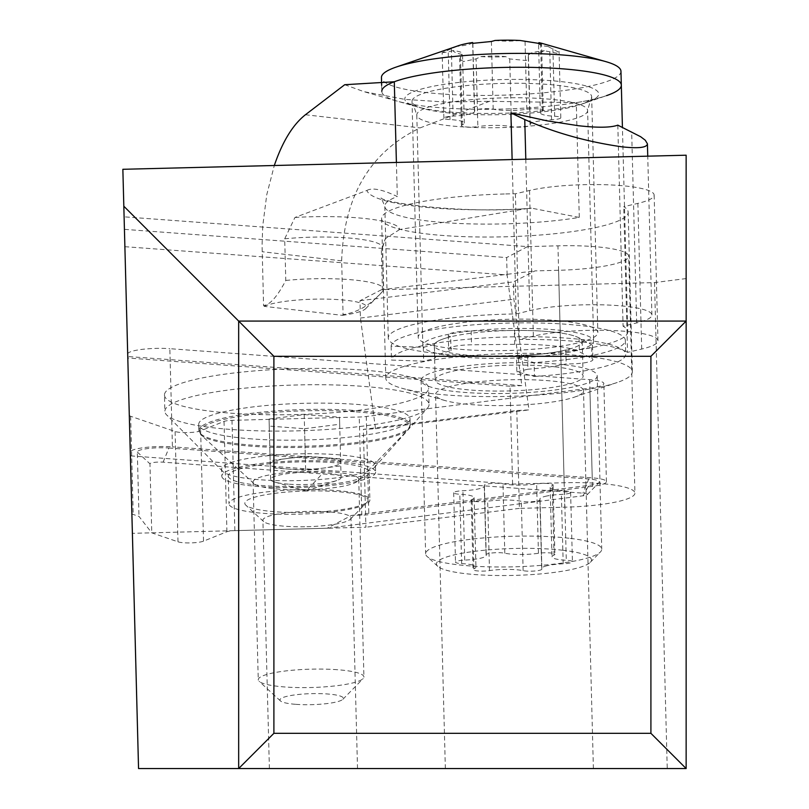 <?xml version="1.0" encoding="UTF-8"?>
<svg xmlns="http://www.w3.org/2000/svg" width="809" height="809" viewBox="0 0 809 809"><rect width="100%" height="100%" fill="white"/><g stroke="black" fill="none" stroke-linecap="round" stroke-linejoin="round"><path stroke-width="0.61" stroke-dasharray="4.04 3.03" d="M686.143 155.207L686.143 768.55L138.551 768.55L132.393 533.333L365.911 527.215L363.352 429.357L516.799 410.527L528.975 409.9L513.887 299.219L513.432 281.876L534.961 270.894L558.594 270.277A70.464 12.236 178.5 0 0 628.714 256.2A70.464 12.236 178.5 0 0 557.947 245.825L527.519 246.614L124.101 216.832L122.857 169.293M519.044 768.55L593.391 768.55L519.044 768.55M313.255 768.55L357.517 768.55L313.255 768.55M686.143 278.569L654.521 282.584L381.504 289.733L534.961 270.894M504.331 193.988A123.322 21.408 178.5 0 0 381.615 218.622A123.322 21.408 178.5 0 0 505.453 236.794A123.322 21.408 178.5 0 0 628.168 212.16A123.322 21.408 178.5 0 0 623.739 206.679L637.876 203.372A70.464 12.236 178.5 0 0 654.147 195.08A70.464 12.236 178.5 0 0 583.38 184.695A70.464 12.236 178.5 0 0 529.531 190.479L515.404 193.786A123.322 21.408 178.5 0 0 504.331 193.988M516.799 410.527L519.368 508.386L564.793 507.192A70.464 12.236 -1.5 0 0 634.923 493.126L628.714 256.2M519.368 508.386L365.911 527.215M381.504 289.733L359.975 300.705L360.43 318.048L375.528 428.73L363.352 429.357M375.528 428.73L528.975 409.9M360.43 318.048L513.887 299.219M359.975 300.705L513.432 281.876M654.521 282.584L667.243 768.55M132.393 533.333L130.36 455.861L512.582 484.085L564.156 482.74A70.464 12.236 -1.5 0 1 634.923 493.126M306.469 491.012A61.656 10.699 178.5 0 0 245.845 505.2A61.656 10.699 178.5 0 0 306.469 512.431A61.656 10.699 178.5 0 0 367.195 502.015A61.656 10.699 178.5 0 0 306.469 491.012M130.36 455.861L124.101 216.832M124.879 246.694L507.112 274.918L521.825 385.61L127.761 356.516M507.112 274.918L506.656 257.575L124.424 229.352M527.519 246.614L506.656 257.575M512.582 484.085L510.024 386.227L521.825 385.61M510.024 386.227L127.802 358.003M238.665 768.55L238.665 321.072L686.143 321.072M306.924 526.71A44.04 7.645 178.5 0 0 350.297 519.277A44.04 7.645 178.5 0 0 350.954 517.912A44.04 7.645 178.5 0 0 306.924 511.419A44.04 7.645 178.5 0 0 262.895 520.217A44.04 7.645 178.5 0 0 263.623 521.552A44.04 7.645 178.5 0 0 306.924 526.71M627.551 352.37A123.322 21.408 178.5 0 0 519.216 339.477L533.353 336.16A70.464 12.236 -1.5 0 1 587.203 330.385A70.464 12.236 -1.5 0 1 657.96 340.761A70.464 12.236 -1.5 0 1 641.689 349.053L627.551 352.37L623.739 206.679M515.404 193.786L519.216 339.477M508.507 353.553A123.322 21.408 -1.5 0 1 509.073 353.543A123.322 21.408 -1.5 0 1 632.345 371.725A123.322 21.408 -1.5 0 1 617.196 382.495A123.322 21.408 -1.5 0 1 509.63 396.349A123.322 21.408 -1.5 0 1 509.073 396.37A123.322 21.408 -1.5 0 1 401.486 388.138A123.322 21.408 -1.5 0 1 385.792 378.177A123.322 21.408 -1.5 0 1 508.507 353.553M509.528 405.481A73.993 12.843 178.5 0 0 574.41 397.148A73.993 12.843 178.5 0 0 583.501 390.686A73.993 12.843 178.5 0 0 509.528 379.775A73.993 12.843 178.5 0 0 435.566 394.57A73.993 12.843 178.5 0 0 444.98 400.536A73.993 12.843 178.5 0 0 509.528 405.481M516.516 357.983L527.579 355.323A73.993 12.843 178.5 0 0 565.815 350.014A21.145 3.671 178.5 0 0 592.532 345.777A21.145 3.671 178.5 0 0 591.622 344.745L579.011 337.869A73.993 12.843 178.5 0 0 554.691 332.226A73.993 12.843 178.5 0 0 514.332 330.446L471.151 330.921A21.145 3.671 178.5 0 0 448.277 335.179A21.145 3.671 178.5 0 0 450.674 336.807A73.993 12.843 178.5 0 0 434.372 344.624L423.319 347.283L391.131 346.191A117.153 20.336 -1.5 0 1 458.228 326.28A117.153 20.336 -1.5 0 1 581.782 325.703A117.153 20.336 -1.5 0 1 625.357 340.336A117.153 20.336 -1.5 0 1 534.092 362.594L516.516 357.983L516.88 371.857L534.456 376.468L534.092 362.594M527.579 355.323L527.943 369.197L516.88 371.857M391.131 346.191L391.495 360.066L423.673 361.158L434.736 358.498A73.993 12.843 -1.5 0 1 451.038 350.681A21.145 3.671 -1.5 0 1 448.641 349.053A21.145 3.671 -1.5 0 1 471.516 344.796L514.696 344.321A73.993 12.843 -1.5 0 1 555.055 346.1A73.993 12.843 -1.5 0 1 579.365 351.743L591.986 358.62A21.145 3.671 -1.5 0 1 592.896 359.651A21.145 3.671 -1.5 0 1 566.179 363.888A73.993 12.843 -1.5 0 1 527.943 369.197M534.456 376.468A117.153 20.336 178.5 0 0 625.721 354.221A117.153 20.336 178.5 0 0 582.146 339.578A117.153 20.336 178.5 0 0 458.592 340.154A117.153 20.336 178.5 0 0 391.495 360.066M565.815 350.014L566.179 363.888M451.038 350.681L450.674 336.807M434.736 358.498L434.372 344.624M423.319 347.283L423.673 361.158M381.646 85.289L381.808 91.417A119.793 20.791 178.5 0 0 397.047 101.095A119.793 20.791 178.5 0 0 426.363 106.383A119.793 20.791 178.5 0 0 606.598 95.614A119.793 20.791 -1.5 0 1 576.281 102.642L489.445 101.317L420.073 127.903C369.966 151.961 343.825 196.274 341.661 260.852L343.067 314.59C357.699 312.426 370.825 304.75 382.455 291.543L381.363 249.91L385.337 238.635L382.596 247.554A70.464 12.236 -1.5 0 1 381.363 249.91M620.958 71.273A119.793 20.791 -1.5 0 1 553.103 91.842A119.793 20.791 -1.5 0 1 425.999 92.509A119.793 20.791 -1.5 0 1 381.443 77.543M462.091 54.476A47.822 8.302 -1.5 0 1 452.959 50.603A24.169 4.197 -1.5 0 1 462.495 53.677A24.169 4.197 -1.5 0 1 462.091 54.476L459.664 59.097L463.547 61.524L476.086 58.865L477.856 126.598A10.375 1.8 -1.5 0 1 467.076 127.023A10.375 1.8 -1.5 0 1 461.403 125.567A10.375 1.8 -1.5 0 1 462.273 124.808A24.169 4.197 178.5 0 0 464.315 123.059A24.169 4.197 178.5 0 0 450.016 119.601A10.375 1.8 -1.5 0 1 443.878 118.124A10.375 1.8 -1.5 0 1 446.174 116.931A10.375 1.8 -1.5 0 1 453.111 116.091A24.169 4.197 178.5 0 0 469.26 114.14A24.169 4.197 178.5 0 0 474.62 111.349A24.169 4.197 178.5 0 0 474.499 110.944A10.375 1.8 -1.5 0 1 474.438 110.762A10.375 1.8 -1.5 0 1 476.744 109.569A10.375 1.8 -1.5 0 1 493.177 109.215A24.169 4.197 178.5 0 0 526.821 109.276A10.375 1.8 -1.5 0 1 537.601 108.851A10.375 1.8 -1.5 0 1 543.274 110.307A10.375 1.8 -1.5 0 1 542.404 111.066A24.169 4.197 178.5 0 0 540.361 112.825A24.169 4.197 178.5 0 0 554.661 116.274A10.375 1.8 -1.5 0 1 560.809 117.75A10.375 1.8 -1.5 0 1 558.503 118.953A10.375 1.8 -1.5 0 1 551.566 119.783A24.169 4.197 178.5 0 0 535.416 121.734A24.169 4.197 178.5 0 0 530.057 124.525A24.169 4.197 178.5 0 0 530.188 124.93A10.375 1.8 -1.5 0 1 530.239 125.112A10.375 1.8 -1.5 0 1 527.943 126.305A10.375 1.8 -1.5 0 1 511.5 126.659A24.169 4.197 178.5 0 0 477.856 126.598M542.273 43.453A47.822 8.302 -1.5 0 1 548.087 46.528L559.09 52.393L556.784 53.202L544.356 50.765A47.822 8.302 -1.5 0 1 528.429 54.597L528.408 57.196L526.214 60.554L509.731 58.926L505.928 56.681A47.822 8.302 -1.5 0 1 480.87 56.63L476.086 58.865M541.534 43.817L540.624 43.322M443.878 118.124L442.159 52.747L456.691 46.366A47.822 8.302 -1.5 0 1 458.561 45.648M442.159 52.747L448.237 51.867L450.016 119.601M452.959 50.603L448.237 51.867M472.618 42.533A24.169 4.197 -1.5 0 1 467.45 44.768A24.169 4.197 -1.5 0 1 456.691 46.366M480.87 56.63A24.169 4.197 -1.5 0 1 505.928 56.681M528.429 54.597A24.169 4.197 -1.5 0 1 533.596 52.363A24.169 4.197 -1.5 0 1 544.356 50.765M548.087 46.528A24.169 4.197 -1.5 0 1 538.551 43.443M520.177 40.49A24.169 4.197 -1.5 0 1 495.118 40.45M561.881 330.497A85.441 14.835 178.5 0 0 471.222 330.972A85.441 14.835 178.5 0 0 422.834 345.645A85.441 14.835 178.5 0 0 454.607 356.314A85.441 14.835 178.5 0 0 545.256 355.839A85.441 14.835 178.5 0 0 593.654 341.176A85.441 14.835 178.5 0 0 561.881 330.497M554.691 332.226A73.993 12.843 -1.5 0 1 582.207 341.469A73.993 12.843 -1.5 0 1 540.301 354.17A73.993 12.843 -1.5 0 1 461.797 354.585A73.993 12.843 -1.5 0 1 434.281 345.342A73.993 12.843 -1.5 0 1 476.188 332.641A73.993 12.843 -1.5 0 1 554.691 332.226M555.601 366.912A73.993 12.843 178.5 0 0 477.098 367.326A73.993 12.843 178.5 0 0 435.181 380.028A73.993 12.843 178.5 0 0 462.708 389.271A73.993 12.843 178.5 0 0 541.211 388.856A73.993 12.843 178.5 0 0 583.117 376.155A73.993 12.843 178.5 0 0 555.601 366.912M564.439 364.788A88.09 15.29 -1.5 0 1 597.204 375.791A88.09 15.29 -1.5 0 1 547.309 390.909A88.09 15.29 -1.5 0 1 453.859 391.404A88.09 15.29 -1.5 0 1 421.095 380.402A88.09 15.29 -1.5 0 1 470.99 365.284A88.09 15.29 -1.5 0 1 564.439 364.788M568.99 538.228A88.09 15.29 178.5 0 0 475.53 538.713A88.09 15.29 178.5 0 0 425.635 553.841A88.09 15.29 178.5 0 0 427.091 556.501A88.09 15.29 178.5 0 0 458.4 564.844A88.09 15.29 178.5 0 0 600.44 551.96A88.09 15.29 178.5 0 0 601.744 549.23A88.09 15.29 178.5 0 0 568.99 538.228M562.619 550.231A77.512 13.46 178.5 0 0 474.337 551.374A77.512 13.46 178.5 0 0 437.75 566.31A77.512 13.46 178.5 0 0 465.306 573.652A77.512 13.46 178.5 0 0 590.307 562.316A77.512 13.46 178.5 0 0 562.619 550.231M547.036 565.734A24.169 4.197 178.5 0 0 541.686 568.525A24.169 4.197 178.5 0 0 541.808 568.939A10.375 1.8 -1.5 0 1 541.868 569.111A10.375 1.8 -1.5 0 1 539.563 570.305A10.375 1.8 -1.5 0 1 523.13 570.658A24.169 4.197 178.5 0 0 489.485 570.598A10.375 1.8 -1.5 0 1 478.706 571.023A10.375 1.8 -1.5 0 1 473.022 569.566A10.375 1.8 -1.5 0 1 473.902 568.818A24.169 4.197 178.5 0 0 475.945 567.058A24.169 4.197 178.5 0 0 461.636 563.61A10.375 1.8 -1.5 0 1 455.497 562.124A10.375 1.8 -1.5 0 1 457.803 560.93A10.375 1.8 -1.5 0 1 464.74 560.091A24.169 4.197 178.5 0 0 480.89 558.149A24.169 4.197 178.5 0 0 486.249 555.358A24.169 4.197 178.5 0 0 486.118 554.944A10.375 1.8 -1.5 0 1 486.067 554.772A10.375 1.8 -1.5 0 1 488.363 553.568A10.375 1.8 -1.5 0 1 504.796 553.214A24.169 4.197 178.5 0 0 538.45 553.275A10.375 1.8 -1.5 0 1 549.23 552.86A10.375 1.8 -1.5 0 1 554.903 554.307A10.375 1.8 -1.5 0 1 554.034 555.065A24.169 4.197 178.5 0 0 551.991 556.825A24.169 4.197 178.5 0 0 566.29 560.273A10.375 1.8 -1.5 0 1 572.428 561.749A10.375 1.8 -1.5 0 1 570.133 562.953A10.375 1.8 -1.5 0 1 563.195 563.792A24.169 4.197 178.5 0 0 547.036 565.734M545.226 496.362A24.169 4.197 -1.5 0 1 561.375 494.41A10.375 1.8 178.5 0 0 568.312 493.581A10.375 1.8 178.5 0 0 570.618 492.378A10.375 1.8 178.5 0 0 564.48 490.901A24.169 4.197 -1.5 0 1 550.171 487.453A24.169 4.197 -1.5 0 1 552.213 485.693A10.375 1.8 178.5 0 0 553.093 484.935A10.375 1.8 178.5 0 0 547.41 483.479A10.375 1.8 178.5 0 0 536.63 483.903A24.169 4.197 -1.5 0 1 502.986 483.843A10.375 1.8 178.5 0 0 486.553 484.197A10.375 1.8 178.5 0 0 484.247 485.39A10.375 1.8 178.5 0 0 484.308 485.572A24.169 4.197 -1.5 0 1 484.429 485.976A24.169 4.197 -1.5 0 1 479.08 488.767A24.169 4.197 -1.5 0 1 462.92 490.719A10.375 1.8 178.5 0 0 455.983 491.548A10.375 1.8 178.5 0 0 453.687 492.752A10.375 1.8 178.5 0 0 459.825 494.228A24.169 4.197 -1.5 0 1 474.125 497.677A24.169 4.197 -1.5 0 1 472.082 499.436A10.375 1.8 178.5 0 0 471.212 500.195A10.375 1.8 178.5 0 0 476.885 501.651A10.375 1.8 178.5 0 0 487.665 501.226A24.169 4.197 -1.5 0 1 521.309 501.287A10.375 1.8 178.5 0 0 537.752 500.933A10.375 1.8 178.5 0 0 540.048 499.74A10.375 1.8 178.5 0 0 539.997 499.558A24.169 4.197 -1.5 0 1 539.866 499.153A24.169 4.197 -1.5 0 1 545.226 496.362M627.774 331.761A119.793 20.791 178.5 0 1 559.919 352.319A119.793 20.791 178.5 0 1 432.825 352.997A119.793 20.791 178.5 0 1 388.269 338.031A119.793 20.791 178.5 0 1 516.162 313.932L529.764 310.656A68.704 11.923 178.5 0 1 626.348 306.409A68.704 11.923 178.5 0 1 651.902 314.994A68.704 11.923 178.5 0 1 636.673 322.922L623.082 326.199A119.793 20.791 178.5 0 1 627.774 331.761L622.424 127.367M451.624 348.467A89.85 15.593 -1.5 0 1 418.202 337.242A89.85 15.593 -1.5 0 1 469.099 321.82A89.85 15.593 -1.5 0 1 564.419 321.315A89.85 15.593 -1.5 0 1 597.841 332.539A89.85 15.593 -1.5 0 1 546.945 347.961A89.85 15.593 -1.5 0 1 451.624 348.467M617.813 125.152L623.082 326.199M621.322 85.147A119.793 20.791 -1.5 0 1 606.598 95.614L586.859 102.369A97.04 16.847 178.5 0 0 563.418 81.871A97.04 16.847 178.5 0 0 562.69 81.78A97.04 16.847 178.5 0 0 439.206 85.157A97.04 16.847 178.5 0 0 417.12 106.818L417.12 106.818A97.04 16.847 178.5 0 0 440.136 111.015A97.04 16.847 178.5 0 0 440.865 111.106A97.04 16.847 178.5 0 0 586.859 102.369L591.875 100.235L589.862 102.47L587.617 110.499A85.441 14.835 -1.5 0 1 539.219 125.173A85.441 14.835 -1.5 0 1 448.57 125.648A85.441 14.835 -1.5 0 1 447.923 125.577A85.441 14.835 -1.5 0 1 416.787 114.979A85.441 14.835 -1.5 0 1 465.185 100.306A85.441 14.835 -1.5 0 1 555.834 99.831A85.441 14.835 -1.5 0 1 556.481 99.901A85.441 14.835 -1.5 0 1 587.617 110.499L593.654 341.176M516.162 313.932L512.127 159.555M294.951 217.459A88.09 15.29 -1.5 0 1 399.727 229.483L526.244 208.722A137.419 23.855 -1.5 0 1 416.22 206.305A137.419 23.855 -1.5 0 1 366.922 190.439L294.951 217.459L284.697 238.817L285.789 280.45C277.214 296.751 269.812 305.094 263.572 305.468L262.076 245.38L262.713 226.166L266.778 194.615L274.312 165.501M366.922 190.439C372.241 187.415 382.364 189.448 397.3 196.557A119.793 20.791 -1.5 0 0 384.811 206.214A119.793 20.791 -1.5 0 0 427.941 221.009A119.793 20.791 -1.5 0 0 429.367 221.181A119.793 20.791 -1.5 0 0 579.284 217.439L576.281 102.642M344.715 84.712L364.02 91.68L404.854 99.386L444.728 102.005L489.445 101.317M445.446 112.593A89.85 15.593 178.5 0 0 580.619 104.513A89.85 15.593 178.5 0 0 591.662 96.665A89.85 15.593 178.5 0 0 558.24 85.441A89.85 15.593 178.5 0 0 462.92 85.946A89.85 15.593 178.5 0 0 412.024 101.368A89.85 15.593 178.5 0 0 423.461 108.628A89.85 15.593 178.5 0 0 445.446 112.593M526.244 208.722L531.422 208.146L579.284 217.439M399.727 229.483L385.337 238.635M263.572 305.468L264.27 306.368L342.399 315.338L343.067 314.59M342.399 315.338A52.848 9.172 178.5 0 0 365.739 308.613A52.848 9.172 178.5 0 0 339.224 299.684A52.848 9.172 178.5 0 0 264.27 306.368M382.455 291.543A70.464 12.236 178.5 0 0 382.637 291.361A70.464 12.236 178.5 0 0 383.688 289.177A70.464 12.236 178.5 0 0 357.477 280.369A70.464 12.236 178.5 0 0 347.283 279.439A70.464 12.236 178.5 0 0 285.789 280.45M295.912 704.336A31.713 5.501 178.5 0 0 342.874 699.31A31.713 5.501 178.5 0 0 327.372 693.97A31.713 5.501 178.5 0 0 293.303 695.123A31.713 5.501 178.5 0 0 280.46 700.938A31.713 5.501 178.5 0 0 295.912 704.336M337.302 669.71A52.848 9.172 178.5 0 0 258.263 679.722A52.848 9.172 178.5 0 0 259.133 681.32A52.848 9.172 178.5 0 0 284.889 686.972A52.848 9.172 178.5 0 0 363.15 678.599A52.848 9.172 178.5 0 0 363.929 676.961A52.848 9.172 178.5 0 0 337.302 669.71M279.712 489.253A52.848 9.172 -1.5 0 1 253.955 483.6A52.848 9.172 -1.5 0 1 253.086 482.002A52.848 9.172 -1.5 0 1 332.125 471.991A52.848 9.172 -1.5 0 1 358.751 479.241A52.848 9.172 -1.5 0 1 357.972 480.88A52.848 9.172 -1.5 0 1 279.712 489.253M251.953 438.923A105.706 18.344 -1.5 0 1 198.711 424.422A105.706 18.344 -1.5 0 1 356.789 404.389A105.706 18.344 -1.5 0 1 410.042 418.89A105.706 18.344 -1.5 0 1 251.953 438.923M269.245 426.1L269.063 419.042L304.194 414.592L339.507 417.201L340.599 458.824L340.781 465.883L305.65 470.342L304.558 428.709L269.245 426.1L270.337 467.733L270.145 460.675L287.711 458.44L305.276 456.215L340.599 458.824M304.558 428.709L339.689 424.26L339.507 417.201M339.689 424.26L340.781 465.883M305.65 470.342L270.337 467.733M269.063 419.042L270.145 460.675M304.194 414.592L305.276 456.215M322.933 457.52A35.232 6.118 178.5 0 0 287.711 458.44A35.232 6.118 178.5 0 0 270.246 464.204A35.232 6.118 178.5 0 0 287.994 469.038A35.232 6.118 178.5 0 0 323.216 468.108A35.232 6.118 178.5 0 0 340.69 462.354A35.232 6.118 178.5 0 0 322.933 457.52M288.388 484.156A35.232 6.118 -1.5 0 1 275.121 482.174A35.232 6.118 -1.5 0 1 270.641 479.322A35.232 6.118 -1.5 0 1 323.337 472.648A35.232 6.118 -1.5 0 1 341.085 477.482A35.232 6.118 -1.5 0 1 336.756 480.556A35.232 6.118 -1.5 0 1 288.388 484.156M336.756 480.556L306.196 491.033L323.337 472.648M130.269 452.191L127.691 354.029L130.269 452.191A28.184 4.894 178.5 0 1 172.418 446.851L169.85 348.689L589.65 379.684A28.184 4.894 -1.5 0 1 603.858 383.557A28.184 4.894 -1.5 0 1 589.872 388.158L366.285 416.493A14.097 2.447 -1.5 0 1 359.247 417.009L231.991 420.336A8.808 1.527 178.5 0 0 224.032 421.428L200.642 430.843A14.097 2.447 -1.5 0 1 187.91 432.593A14.097 2.447 -1.5 0 1 175.098 431.51L130.643 416.271A14.097 2.447 -1.5 0 1 129.298 415.28M131.867 513.442A14.097 2.447 178.5 0 0 133.212 514.443L138.996 516.425L151.758 532.828L177.99 541.818A14.097 2.447 178.5 0 0 190.793 542.9A14.097 2.447 178.5 0 0 203.524 541.15L226.924 531.735A8.808 1.527 -1.5 0 1 234.873 530.643L327.17 528.226L351.5 515.444L361.815 515.171A14.097 2.447 178.5 0 0 368.853 514.666L592.451 486.32A28.184 4.894 178.5 0 0 606.426 481.719A28.184 4.894 178.5 0 0 592.228 477.856L172.418 446.851M127.691 354.029A28.184 4.894 -1.5 0 1 169.85 348.689M164.46 395.055A132.13 22.935 178.5 0 0 297.136 414.532A132.13 22.935 178.5 0 0 428.618 388.138A132.13 22.935 178.5 0 0 295.942 368.671A132.13 22.935 178.5 0 0 164.46 395.055L164.884 411.366A132.13 22.935 -1.5 0 1 296.367 384.983A132.13 22.935 -1.5 0 1 429.053 404.449L428.618 388.138M429.053 404.449A132.13 22.935 -1.5 0 1 427.415 408.201A132.13 22.935 -1.5 0 1 297.57 430.843A132.13 22.935 -1.5 0 1 166.715 415.027A132.13 22.935 -1.5 0 1 164.884 411.366M221.615 469.23A76.926 13.359 178.5 0 0 222.687 471.364A76.926 13.359 178.5 0 0 298.865 480.566A76.926 13.359 178.5 0 0 374.466 467.39A76.926 13.359 178.5 0 0 375.416 465.205A76.926 13.359 178.5 0 0 298.167 453.869A76.926 13.359 178.5 0 0 221.615 469.23L221.797 476.167A76.926 13.359 -1.5 0 1 298.349 460.806A76.926 13.359 -1.5 0 1 375.598 472.143L375.416 465.205M375.598 472.143A76.926 13.359 -1.5 0 1 299.047 487.503A76.926 13.359 -1.5 0 1 221.797 476.167M228.259 476.005A70.464 12.236 178.5 0 0 299.017 486.381A70.464 12.236 178.5 0 0 369.147 472.314A70.464 12.236 178.5 0 0 298.379 461.929A70.464 12.236 178.5 0 0 228.259 476.005L228.987 503.754A70.464 12.236 -1.5 0 1 299.108 489.678A70.464 12.236 -1.5 0 1 369.875 500.063A70.464 12.236 -1.5 0 1 299.745 514.14A70.464 12.236 -1.5 0 1 228.987 503.754M369.147 472.314L369.875 500.063M327.17 528.226L583.006 495.806A8.808 1.527 178.5 0 0 587.243 494.643A8.808 1.527 178.5 0 0 582.935 493.156L163.125 462.161A8.808 1.527 178.5 0 0 149.958 463.83L151.758 532.828M163.125 462.161L168.929 448.004A21.145 3.671 -1.5 0 0 137.308 452.009L138.996 516.425M168.929 448.004L588.73 478.999A21.145 3.671 -1.5 0 1 599.064 482.558A21.145 3.671 -1.5 0 1 588.891 485.36L351.5 515.444M558.594 270.277L564.793 507.192M564.156 482.74L557.947 245.825M533.353 336.16L529.531 190.479M637.876 203.372L641.689 349.053M591.986 358.62L591.622 344.745M579.011 337.869L579.365 351.743M514.696 344.321L514.332 330.446M471.151 330.921L471.516 344.796M472.729 43.474L474.499 110.944M451.341 48.348L453.111 116.091M460.503 57.075L462.273 124.808M511.5 126.659L509.731 58.926M530.188 124.93L528.408 57.196M551.566 119.783L549.796 52.049M554.661 116.274L552.891 48.53M542.404 111.066L540.645 43.929M526.821 109.276L525.051 41.542M493.177 109.215L491.397 41.481M541.808 568.939L539.997 499.558M563.195 563.792L561.375 494.41M564.48 490.901L566.29 560.273M554.034 555.065L552.213 485.693M538.45 553.275L536.63 483.903M504.796 553.214L502.986 483.843M486.118 554.944L484.308 485.572M464.74 560.091L462.92 490.719M461.636 563.61L459.825 494.228M473.902 568.818L472.082 499.436M489.485 570.598L487.665 501.226M523.13 570.658L521.309 501.287M396.4 162.447L397.3 196.557M305.418 114.747L420.073 127.903M341.661 260.852L262.156 251.72M284.697 238.817A70.464 12.236 -1.5 0 1 356.385 238.746A70.464 12.236 -1.5 0 1 382.596 247.554L383.688 289.177M525.799 159.211L529.764 310.656M636.673 322.922L631.667 131.827M356.203 411.872A105.19 18.263 -1.5 0 1 356.729 411.912A105.19 18.263 -1.5 0 1 408.161 429.609L408.161 429.609A105.19 18.263 -1.5 0 1 252.934 446.325A105.19 18.263 -1.5 0 1 252.408 446.285A105.19 18.263 -1.5 0 1 201.148 435.03L201.148 435.03A105.19 18.263 -1.5 0 1 243.509 415.775A105.19 18.263 -1.5 0 1 356.203 411.872M356.951 410.598A105.706 18.344 -1.5 0 1 410.203 425.109A105.706 18.344 -1.5 0 1 252.125 445.142A105.706 18.344 -1.5 0 1 198.872 430.641A105.706 18.344 -1.5 0 1 356.951 410.598M130.643 416.271L133.212 514.443M177.99 541.818L175.098 431.51M200.642 430.843L203.524 541.15M226.924 531.735L224.032 421.428M231.991 420.336L234.873 530.643M361.815 515.171L359.247 417.009M366.285 416.493L368.853 514.666M592.451 486.32L589.872 388.158M589.65 379.684L592.228 477.856M137.308 452.009L149.958 463.83M588.73 478.999L582.935 493.156M583.006 495.806L588.891 485.36M350.297 519.277L367.195 502.015M263.623 521.552L245.845 505.2M269.397 768.55L262.895 520.217M357.517 768.55L350.954 517.912M632.345 371.725L628.168 212.16M657.96 340.761L654.147 195.08M385.792 378.177L381.615 218.622M574.41 397.148L617.196 382.495M444.98 400.536L401.486 388.138M445.354 768.55L435.566 394.57M593.391 768.55L583.501 390.686M625.357 340.336L625.721 354.221M592.532 345.777L592.896 359.651M448.277 335.179L448.641 349.053M474.62 111.349L472.85 43.565M464.315 123.059L462.495 53.677M461.403 125.567L459.643 58.602M530.239 125.112L528.469 57.621M530.057 124.525L528.267 56.084M560.809 117.75L559.059 51.26M540.361 112.825L538.561 43.767M543.274 110.307L541.524 43.342M474.438 110.762L472.678 43.352M422.834 345.645L416.787 114.979L414.127 107.071L411.993 104.948L417.12 106.818L397.047 101.095M434.281 345.342L435.181 380.028M421.095 380.402L425.635 553.841M437.75 566.31L427.091 556.501M590.307 562.316L600.44 551.96M597.204 375.791L601.744 549.23M539.866 499.153L541.686 568.525M570.618 492.378L572.428 561.749M550.171 487.453L551.991 556.825M553.093 484.935L554.903 554.307M484.247 485.39L486.067 554.772M484.429 485.976L486.249 555.358M453.687 492.752L455.497 562.124M474.125 497.677L475.945 567.058M471.212 500.195L473.022 569.566M540.048 499.74L541.868 569.111M582.207 341.469L583.117 376.155M388.269 338.031L384.811 206.214L381.079 197.598C379.219 202.26 463.517 214.466 531.422 208.146M580.619 104.513L606.598 95.614M365.739 308.613L382.637 291.361M423.461 108.628L364.02 91.68M412.024 101.368L418.202 337.242M591.662 96.665L597.841 332.539M651.902 314.994L647.746 156.167M280.46 700.938L259.133 681.32M253.086 482.002L258.263 679.722M253.955 483.6L201.148 435.03L198.872 430.641L198.711 424.422M357.972 480.88L408.161 429.609L410.203 425.109L410.042 418.89M270.641 479.322L270.246 464.204M341.085 477.482L340.69 462.354M306.196 491.033L275.121 482.174M358.751 479.241L363.929 676.961M342.874 699.31L363.15 678.599M606.426 481.719L603.858 383.557M374.466 467.39L427.415 408.201M222.687 471.364L166.715 415.027M587.243 494.643L599.064 482.558"/><path stroke-width="1.21" d="M686.143 768.55L650.911 733.318L273.897 733.318L238.665 768.55L686.143 768.55L686.143 155.207L122.857 169.293L138.551 768.55L238.665 768.55L238.665 321.072L123.828 206.234M238.665 321.072L686.143 321.072L650.911 356.304L273.897 356.304L238.665 321.072M650.911 733.318L650.911 356.304M273.897 733.318L273.897 356.304M606.598 95.614A119.793 20.791 178.5 0 0 621.322 85.147A119.793 20.791 178.5 0 0 576.756 70.181A119.793 20.791 178.5 0 0 449.662 70.858A119.793 20.791 178.5 0 0 381.808 91.417M381.646 85.289L381.443 77.543A119.793 20.791 -1.5 0 1 396.086 67.107A119.793 20.791 -1.5 0 1 576.402 56.306A119.793 20.791 -1.5 0 1 605.779 61.615A119.793 20.791 -1.5 0 1 620.958 71.273L621.322 85.147A119.793 20.791 -1.5 0 0 576.756 70.181A119.793 20.791 -1.5 0 0 394.296 81.76L396.4 162.447M540.645 43.929L538.956 42.655A47.822 8.302 -1.5 0 1 542.273 43.453L605.779 61.615M472.678 43.352L491.397 41.481L495.118 40.45A47.822 8.302 -1.5 0 1 520.177 40.49L541.534 43.817M396.086 67.107L458.561 45.648A47.822 8.302 -1.5 0 1 472.618 42.533L472.729 43.474M472.618 42.533L472.719 43.201M538.561 43.767L538.551 43.443A24.169 4.197 -1.5 0 1 538.956 42.655M510.904 112.886L524.758 119.55C554.64 132.757 587.101 141.848 622.172 146.854C638.614 148.623 647.038 147.612 647.422 143.81L645.289 140.24L640.708 136.751L617.813 125.152C610.815 127.691 597.618 127.862 578.213 125.688L546.641 120.763L510.904 112.886L512.127 159.555M274.312 165.501C282.483 141.575 292.848 124.667 305.418 114.747L344.715 84.712L394.296 81.76M524.758 119.55L525.799 159.211M472.85 43.565L472.83 42.907M622.424 127.367L621.322 85.147M647.746 156.167L647.422 143.81"/></g></svg>
